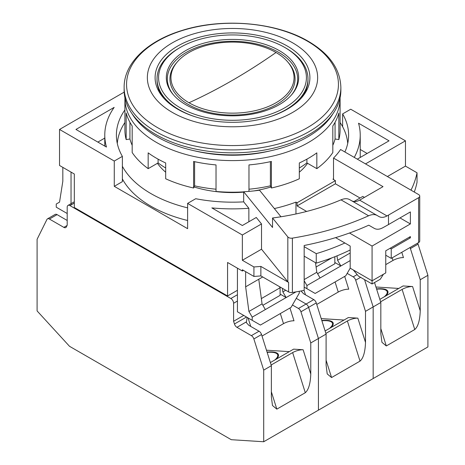 <?xml version="1.0" encoding="UTF-8"?>
<svg xmlns="http://www.w3.org/2000/svg" width="465" height="465" viewBox="0 0 465 465"><rect width="100%" height="100%" fill="white"/><g stroke="black" fill="none" stroke-linecap="round" stroke-linejoin="round"><path stroke-width="0.7" d="M254.762 153.514A85.147 49.162 180 0 1 210.238 153.514M307.551 163.302A80.893 46.703 180 0 1 299.321 172.201M270.926 186.977A80.893 46.703 180 0 1 254.041 190.894M243.689 192.132A80.893 46.703 180 0 1 194.074 186.977M132.066 113.768A106.433 61.45 0 0 0 157.24 136.873A106.433 61.45 0 0 0 332.934 113.768M124.132 87.344L124.132 90.262A108.368 62.566 0 0 0 155.874 134.501A108.368 62.566 0 0 0 273.972 148.068A108.368 62.566 0 0 0 340.868 90.262L340.868 87.344C340.223 69.035 329.371 53.696 308.33 41.333C275.925 22.088 222.09 17.565 181.757 30.545C147.359 41.007 123.882 63.205 124.132 87.344A108.368 62.566 0 0 0 155.874 131.589A108.368 62.566 0 0 0 273.972 145.15A108.368 62.566 0 0 0 340.868 87.344M172.294 112.385A85.147 49.162 0 0 0 292.706 112.385A85.147 49.162 0 0 0 292.706 42.861A85.147 49.162 0 0 0 172.294 42.861A85.147 49.162 0 0 0 172.294 112.385M177.764 109.223A77.405 44.692 180 0 1 155.095 77.62A77.405 44.692 180 0 1 202.88 36.334A77.405 44.692 180 0 1 287.236 46.023A77.405 44.692 180 0 1 309.905 77.62A77.405 44.692 180 0 1 262.12 118.912A77.405 44.692 180 0 1 177.764 109.223M158.257 90.262A77.405 44.692 180 0 1 158.734 89.361M165.68 172.201A80.893 46.703 180 0 1 157.449 163.302M306.266 89.361A77.405 44.692 180 0 1 306.743 90.262M276.012 102.748A61.537 35.526 0 0 0 287.533 61.717A61.537 35.526 0 0 0 276.012 52.498A61.537 35.526 0 0 0 188.988 52.498A61.537 35.526 0 0 0 177.467 61.717A61.537 35.526 0 0 0 188.988 102.748A61.537 35.526 0 0 0 276.012 102.748M279.296 104.642A66.181 38.211 0 0 0 291.683 94.726A66.181 38.211 0 0 0 271.211 46.628A66.181 38.211 0 0 0 185.704 50.604A66.181 38.211 0 0 0 173.317 94.726A66.181 38.211 0 0 0 279.296 104.642M179.135 48.075L180.228 47.442A73.923 42.681 0 0 0 180.228 107.799A73.923 42.681 0 0 0 284.772 107.799A73.923 42.681 0 0 0 284.772 47.442A73.923 42.681 0 0 0 180.228 47.442L179.135 48.075A75.47 43.571 180 0 0 157.031 78.887L157.031 80.149A75.47 43.571 180 0 0 163.959 98.388M284.772 47.442L285.865 48.075A75.47 43.571 180 0 1 307.97 78.887A75.47 43.571 180 0 1 285.865 109.699A75.47 43.571 180 0 1 268.247 117.261M196.753 117.261A75.47 43.571 180 0 1 157.031 78.887M307.97 78.887L307.97 80.149A75.47 43.571 180 0 1 301.041 98.388M122.371 166.296A115.337 66.588 0 0 0 150.945 193.597A115.337 66.588 0 0 0 187.616 207.855M274.35 208.564A115.337 66.588 0 0 0 295.967 202.112L295.967 213.97M187.616 220.491A115.337 66.588 180 0 1 150.945 206.239A115.337 66.588 180 0 1 122.371 178.938M124.905 122.528A115.337 66.588 0 0 0 117.285 143.447M295.967 202.112L297.089 202.763L335.399 180.641L332.957 179.228A115.337 66.588 0 0 0 333.521 178.641M347.715 143.447A115.337 66.588 0 0 0 340.095 122.528M360.032 198.02L335.399 183.803L297.089 205.925L306.65 211.447M335.399 183.803L335.399 180.641M297.089 202.763L297.089 205.925M124.905 109.938A116.111 67.036 0 0 0 116.39 135.135A116.111 67.036 0 0 0 122.371 156.374L114.274 161.047L59.537 129.45L59.537 165.476L74.319 174.009L74.319 207.506L227.571 295.984L237.429 290.3M335.585 237.632L350.18 246.055L350.18 268.177L372.076 280.819L372.076 246.055L410.386 223.932L399.987 217.928M353.307 269.985L358.393 276.076L372.076 283.976L372.076 280.819L385.758 272.914L385.758 250.798L410.386 236.575L410.386 237.842L409.293 237.208M349.482 233.012L372.076 246.055M410.99 190.156A185.773 107.258 0 0 0 417.035 172.788L405.463 166.104L405.463 140.825L350.726 109.223L342.629 113.902L342.629 126.73M417.035 172.788L417.035 182.268A185.773 107.258 0 0 1 414.274 192.051M227.571 295.984L227.571 262.487L242.352 271.019L242.352 269.758L253.925 276.437A185.773 107.258 0 0 0 260.865 275.896L288.602 291.91L288.602 282.429A3.871 2.232 180 0 1 287.829 281.796L261.516 249.211L242.352 260.278L253.925 266.957L253.925 276.437M114.274 161.047L114.274 186.331L187.616 228.675L187.616 203.397L242.352 234.994L242.352 260.278M364.409 197.393L362.77 196.445L353.999 201.502M187.616 203.397L195.713 198.718A116.111 67.036 0 0 0 243.689 201.862L243.689 191.749L272.537 227.472L272.537 217.992L287.829 236.923A3.871 2.232 -0 0 0 292.386 238.127A220.608 127.369 0 0 0 368.594 215.789C371.954 214.307 374.778 214.191 377.08 215.446L378.992 216.556C381.277 217.806 383.945 217.603 387.002 215.94A220.608 127.369 0 0 0 388.496 215.086L388.496 224.566L410.386 211.93L410.386 223.932M333.521 179.56L333.521 158.071L383.021 186.645L361.125 199.287A181.908 105.02 0 0 1 359.631 200.142L387.002 215.94M388.496 215.086L418.599 197.706L418.599 242.579L391.234 258.383L391.234 248.903L410.386 237.842M344.885 151.985A116.111 67.036 0 0 0 348.611 135.135A116.111 67.036 0 0 0 342.629 113.902M333.521 158.071A116.111 67.036 0 0 0 340.589 149.509L418.599 194.544A3.871 2.232 0 0 1 419.732 196.125L419.732 240.998A3.871 2.232 0 0 1 418.599 242.579M59.537 129.45L124.178 92.128M67.198 213.511L56.253 207.187L56.253 204.03L59.537 202.13L62.822 181.274L62.822 167.371M114.163 107.392L75.958 129.45L106.462 147.056A127.724 73.737 180 0 1 104.776 135.135A127.724 73.737 180 0 1 114.163 107.392M304.168 246.671L316.252 253.646A181.908 105.02 0 0 0 344.885 242.997M390.135 248.269L391.234 248.903M122.371 156.374L122.371 181.652L114.274 186.331M354.26 157.403A127.724 73.737 0 0 0 360.224 135.135A127.724 73.737 0 0 0 358.538 123.213L389.042 140.825L357.294 159.152M365.507 163.895L405.463 140.825M405.463 166.104L387.397 176.531M385.758 255.221L391.234 258.383M304.168 256.151L316.252 263.126A181.908 105.02 0 0 0 350.18 249.984M368.768 225.188L374.296 228.379L368.768 225.188A220.608 127.369 180 0 1 304.168 245.485L304.168 290.358A220.608 127.369 180 0 1 292.386 292.485A3.871 2.232 180 0 1 288.602 291.91M243.445 270.392L242.352 271.019M253.925 266.957A185.773 107.258 0 0 0 260.865 266.416L260.865 275.896M260.865 266.416L288.602 282.429M242.352 234.994L261.516 223.932L261.516 249.211M243.689 201.862L248.862 208.268A127.724 73.737 180 0 1 211.854 207.907L242.352 225.513L256.291 217.469L261.516 223.932M388.496 224.566A220.608 127.369 180 0 1 382.521 227.891C379.382 229.501 376.638 229.664 374.296 228.379M418.599 197.706A3.871 2.232 0 0 0 419.732 196.125M372.076 283.976L380.283 279.238L383.41 274.269M71.035 204.978L71.035 172.108M104.776 138.088L97.853 142.087M316.252 263.126L316.252 253.646M280.976 216.766L259.534 190.22A116.111 67.036 0 0 1 243.689 191.749M367.147 153.467L360.224 149.468M245.636 271.653L245.636 286.824L262.708 276.966M237.429 268.177L237.429 311.788L260.417 325.058L291.067 307.365L299.274 293.142L299.274 291.293M248.862 221.758L248.862 208.268M351.569 200.717C353.882 201.99 356.568 201.798 359.631 200.142M337.003 255.86L337.59 260.278L350.18 253.007M304.168 279.575L316.793 272.287L315.514 262.702M304.168 280.761L306.941 285.557L306.941 288.719L304.168 287.12M282.383 288.323L282.854 291.881L285.702 290.236M245.636 286.824L248.92 311.469L262.057 303.889L258.773 279.238M248.92 311.469L252.204 317.159L252.204 320.321M282.854 291.881L286.138 297.565L280.104 294.083M252.204 317.159L265.341 309.574L262.057 303.889M337.59 260.278L340.874 265.963L334.841 262.481M306.941 285.557L320.077 277.971L316.793 272.287M368.594 215.789L340.985 199.845A181.908 105.02 180 0 1 272.537 217.992M340.985 199.845C344.396 198.41 347.279 198.328 349.628 199.601L377.08 215.446L349.628 199.601M306.941 288.719L315.148 293.456L345.803 275.762L350.18 268.177M320.077 277.971L350.18 260.592M265.341 309.574L295.996 291.875M329.406 328.488A23.994 7.022 -17.5 0 0 332.423 323.262A23.994 7.022 -17.5 0 0 321.896 320.769A23.994 7.022 -17.5 0 1 332.423 323.262L332.963 324.977L332.423 323.262A23.994 7.022 -17.5 0 1 329.406 328.488M338.253 292.049A7.742 2.267 162.5 0 1 348.727 289.207A7.742 2.267 162.5 0 0 338.253 292.049L335.067 281.959L338.253 292.049L316.752 304.459L338.253 292.049M353.179 276.861L347.169 273.391L353.179 276.861A3.871 2.232 -120 0 1 355.678 280.18A3.871 2.232 -120 0 0 353.179 276.861L357.137 274.577L353.179 276.861M321.21 318.595L344.03 320.042L321.21 318.595M379.847 299.361L403.085 285.946L412.589 286.545L420.238 310.818C419.895 320.391 418.07 326.622 414.768 329.516L386.305 345.948L381.939 342.31L380.829 333.568L380.829 302.488L373.168 306.917L364.566 279.645L373.168 306.917L365.507 311.341L365.507 342.414L357.852 318.147L365.507 342.414C365.159 351.988 363.334 358.224 360.032 361.119L347.378 320.99A7.742 2.267 -17.5 0 1 357.852 318.147L348.349 317.549L325.111 330.964L348.349 317.549L357.852 318.147A7.742 2.267 -17.5 0 0 347.378 320.99L325.878 333.405L347.378 320.99L360.032 361.119L331.568 377.551L327.209 373.912L326.099 365.17L326.099 334.091L316.27 302.93L308.609 307.353L318.432 338.514L318.432 410.147L373.168 378.551L373.168 306.917L365.507 311.341L355.678 280.18L360.584 277.343L355.678 280.18L365.507 311.341L365.507 342.414C365.159 351.988 363.334 358.224 360.032 361.119L331.568 377.551L327.209 373.912L326.099 365.17L326.099 334.091L310.771 342.938L300.942 311.783A3.871 2.232 -120 0 0 298.443 308.464L292.433 304.994M296.269 298.356L306.11 304.04L296.269 298.356L306.11 304.04L313.77 299.611L303.564 293.723L301.058 290.991L303.564 293.723L313.77 299.611A3.871 2.232 60 0 1 316.27 302.93L308.609 307.353A3.871 2.232 -120 0 0 306.11 304.04A3.871 2.232 60 0 1 308.609 307.353L318.432 338.514L318.432 410.147L318.432 338.514L326.099 334.091L316.27 302.93A3.871 2.232 60 0 0 313.77 299.611L298.443 308.464M321.809 320.495A24.773 7.248 162.5 0 1 333.161 323.03A24.773 7.248 162.5 0 1 331.01 327.558A24.773 7.248 162.5 0 0 333.161 323.03A24.773 7.248 162.5 0 0 321.809 320.495M317.607 273.699L334.841 263.748L334.841 256.721L334.841 263.748L317.607 273.699M316.229 266.904L316.229 268.084L316.229 266.904L331.929 257.843L316.229 266.904L316.026 266.55L316.229 266.904M299.321 167.975A93.663 54.074 0 0 0 306.906 162.924L316.834 168.656L316.834 152.857A107.595 62.118 180 0 1 308.58 158.205A107.595 62.118 180 0 1 299.321 162.971L299.321 178.769A107.595 62.118 0 0 1 271.403 188L271.403 161.454A107.595 62.118 180 0 1 248.973 164.924L248.973 191.382M124.911 97.76A107.595 62.118 0 0 0 124.905 98.481A107.595 62.118 0 0 0 191.324 155.868A107.595 62.118 0 0 0 308.58 142.406A107.595 62.118 0 0 0 340.095 98.481A107.595 62.118 0 0 0 340.089 97.76M124.905 98.481L124.905 130.078A107.595 62.118 0 0 0 126.172 139.587L126.172 113.041A107.595 62.118 180 0 0 132.182 125.992L132.182 152.537A107.595 62.118 0 0 0 148.166 168.656L158.094 162.924A93.663 54.074 0 0 0 165.68 167.975M243.689 191.865A107.595 62.118 0 0 1 216.027 191.47L216.027 164.924A107.595 62.118 180 0 1 193.597 161.454L193.597 188A107.595 62.118 0 0 1 165.68 178.769L165.68 162.971A107.595 62.118 180 0 1 148.166 152.857L148.166 168.656M306.906 159.152L306.906 162.924M193.597 188L194.608 185.826A103.724 59.886 0 0 0 216.027 189.209M126.172 139.587L129.933 139.006A103.724 59.886 0 0 0 132.182 145.307M332.818 145.307A103.724 59.886 0 0 0 335.067 139.006L338.828 139.587A107.595 62.118 0 0 0 340.095 130.078L340.095 98.481M316.834 168.656A107.595 62.118 0 0 0 332.818 152.537L332.818 125.992A107.595 62.118 180 0 0 338.828 113.041L338.828 139.587M271.403 188L270.392 185.826A103.724 59.886 0 0 1 248.973 189.209M270.392 161.675L270.392 185.826M194.608 185.826L194.608 161.675M158.094 162.924L158.094 159.152M129.933 139.006L129.933 122.307M335.067 122.307L335.067 139.006M194.411 150.8A98.307 56.759 0 0 0 270.589 150.8M274.67 360.084A23.994 7.022 -17.5 0 0 277.686 354.865A23.994 7.022 -17.5 0 0 267.16 352.365M262.016 336.061L283.516 323.652A7.742 2.267 162.5 0 1 293.99 320.803L289.951 308.004M266.474 350.197L289.294 351.639M270.374 362.566L293.618 349.145L303.116 349.75A7.742 2.267 -17.5 0 0 292.642 352.592L271.147 365.002M303.116 349.75L310.771 374.017L310.771 342.938M243.73 315.427L233.593 321.28L234.453 323.995A3.871 2.232 -120 0 0 236.952 327.314L251.373 335.637L259.034 331.214L248.827 325.32L246.322 322.594L247.153 317.403M259.034 331.214A3.871 2.232 60 0 1 261.533 334.533L253.873 338.956L263.702 370.117L263.702 441.75L373.168 378.551L427.905 346.948L427.905 275.315L420.238 279.738L410.415 248.577A3.871 2.232 -120 0 0 409.985 247.554M310.771 374.017C310.422 383.59 308.597 389.821 305.296 392.716L276.838 409.148L272.473 405.509L271.362 396.773L271.362 365.693L261.533 334.533M267.073 352.098A24.773 7.248 162.5 0 1 278.425 354.632A24.773 7.248 162.5 0 1 276.274 359.16M271.362 365.693L263.702 370.117M237.429 301.041L233.593 303.256L233.593 321.28M233.593 303.256A3.871 2.232 -120 0 0 230.855 298.513L69.936 205.606A3.871 2.232 -120 0 0 68 205.414A3.871 2.232 -120 0 0 67.198 207.187L67.198 225.211L66.344 226.937A3.871 2.232 -120 0 1 65.78 227.559A3.871 2.232 -120 0 1 63.845 227.368L49.424 219.044A3.871 2.232 -120 0 0 47.488 218.852A3.871 2.232 -120 0 0 46.924 219.474L37.095 239.289L37.095 310.922L69.517 346.303L231.279 439.698L263.702 441.75M253.873 338.956A3.871 2.232 -120 0 0 251.373 335.637M47.488 218.852L55.149 214.429A3.871 2.232 60 0 1 57.085 214.621L67.198 220.462M262.87 305.296L280.104 295.345L280.104 287.765L279.453 286.632M261.295 298.152L261.499 299.687M261.499 298.507L280.104 287.765M384.137 296.885A23.994 7.022 -17.5 0 0 387.153 291.665A23.994 7.022 -17.5 0 0 376.627 289.166M385.758 264.62L392.983 260.447A7.742 2.267 162.5 0 1 403.457 257.604L401.783 252.286M375.947 286.998L398.767 288.44M420.238 310.818L420.238 279.738M380.829 302.488L374.546 282.551M376.545 288.893A24.773 7.248 162.5 0 1 387.891 291.433A24.773 7.248 162.5 0 1 385.747 295.961M417.651 243.131A3.871 2.232 60 0 1 418.076 244.154L427.905 275.315M373.168 306.917L373.168 378.551L373.168 306.917L364.566 279.645M412.589 286.545A7.742 2.267 -17.5 0 0 402.115 289.393L380.614 301.802M300.942 311.783L308.609 307.353L318.432 338.514M308.609 307.353A3.871 2.232 -120 0 0 306.11 304.04M188.988 102.748A580.553 335.184 120 0 0 232.5 80.294L232.5 80.294A580.553 335.184 -60 0 0 276.012 52.498M307.406 41.164A105.939 61.159 180 0 1 307.406 127.66A105.939 61.159 180 0 1 157.594 127.66A105.939 61.159 180 0 1 157.594 41.164A105.939 61.159 180 0 1 307.406 41.164M287.533 61.717L288.44 62.763A62.554 36.113 180 0 1 276.733 104.468A62.554 36.113 180 0 1 188.267 104.468A62.554 36.113 180 0 1 176.561 62.763L177.467 61.717M173.776 95.249A65.17 37.624 180 0 1 186.419 52.324A65.17 37.624 180 0 1 278.582 52.324A65.17 37.624 180 0 1 291.224 95.249M287.829 236.923L287.829 281.796M292.386 292.485L292.386 238.127M344.687 276.408L348.727 289.207L344.687 276.408M304.075 290.375L305.482 294.827L304.075 290.375M331.568 377.551L326.099 360.195L331.568 377.551M234.453 323.995L246.514 317.031M248.066 317.932L250.745 326.43M283.516 323.652L280.331 313.561M292.642 352.592L305.296 392.716M236.952 327.314L246.2 321.978M276.838 409.148L271.362 391.792M230.855 298.513L237.429 294.723M74.319 203.077L69.936 205.606M67.047 225.519L63.845 227.368M49.424 219.044L57.085 214.621M392.983 260.447L392.164 257.843M410.415 248.577L418.076 244.154M402.115 289.393L414.768 329.516M386.305 345.948L380.829 328.592M304.488 93.233L304.488 94.046M160.512 93.233L160.512 94.046M104.776 135.135L104.776 146.086M360.224 135.135L360.224 157.466M277.686 354.865L278.227 356.579M68 205.414L74.319 201.769M387.153 291.665L387.694 293.38"/></g></svg>

